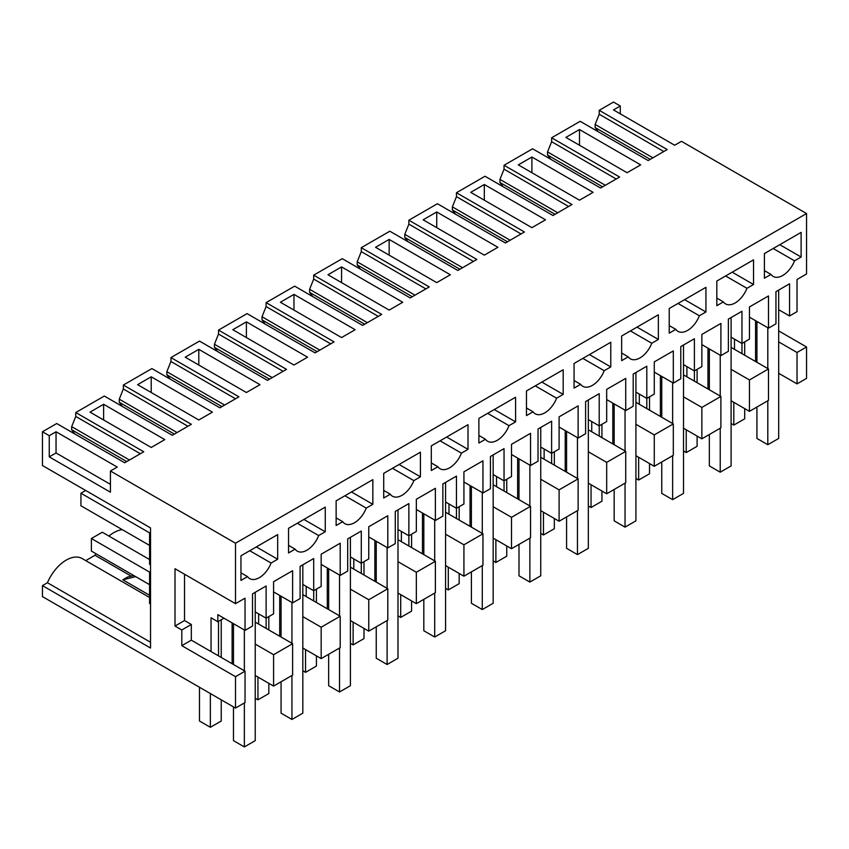 <?xml version="1.0" encoding="UTF-8"?>
<svg xmlns="http://www.w3.org/2000/svg" width="849" height="849" viewBox="0 0 849 849"><rect width="100%" height="100%" fill="white"/><g stroke="black" fill="none" stroke-linecap="round" stroke-linejoin="round"><path stroke-width="1.27" d="M806.55 213.545L235.513 543.222L110.434 471.004L117.226 467.077L56.045 431.759L49.253 435.686L42.45 431.759L56.724 423.524L124.697 462.769L143.746 451.774L75.763 412.529L104.31 396.048L172.283 435.293L191.333 424.298L123.349 385.053L151.897 368.572L219.87 407.817L238.919 396.823L170.936 357.578L199.483 341.096L267.456 380.352L286.506 369.347L218.522 330.102L247.07 313.621L315.043 352.876L334.092 341.882L266.108 302.626L294.656 286.155L362.629 325.4L381.679 314.406L313.695 275.161L342.243 258.68L410.216 297.925L429.265 286.93L361.281 247.685L389.829 231.204L457.802 270.449L476.851 259.454L408.868 220.209L437.415 203.728L505.388 242.984L524.438 231.979L456.454 192.734L485.002 176.252L552.975 215.508L572.024 204.513L504.041 165.258L532.588 148.787L600.561 188.032L619.611 177.038L551.627 137.782L580.164 121.311L648.148 160.557L667.197 149.562L599.214 110.317L613.487 102.071L620.279 105.998L613.487 109.924L674.668 145.243L681.471 141.327L806.55 213.545L806.55 273.983L797.031 279.48L797.031 311.657L789.559 315.977L789.559 283.799L775.954 291.642L775.954 323.83L768.483 328.149L768.483 295.961L749.444 306.956L749.444 339.133L741.973 343.452L741.973 311.265L728.368 319.118L728.368 351.306L720.897 355.614L720.897 323.437L701.858 334.421L701.858 366.609L694.386 370.928L694.386 338.74L680.781 346.594L680.781 378.771L673.31 383.09L673.31 350.913L654.271 361.897L654.271 394.085L646.8 398.404L646.8 366.216L633.195 374.069L633.195 406.247L625.724 410.566L625.724 378.378L606.685 389.373L606.685 421.56L599.214 425.869L599.214 393.692L585.608 401.535L585.608 433.722L578.137 438.042L578.137 405.854L559.098 416.848L559.098 449.025L551.627 453.345L551.627 421.168L538.033 429.01L538.033 461.198L530.551 465.517L530.551 433.33L511.512 444.324L511.512 476.501L504.041 480.821L504.041 448.633L490.446 456.486L490.446 488.674L482.964 492.982L482.964 460.805L463.925 471.789L463.925 503.977L456.454 508.296L456.454 476.109L442.86 483.962L442.86 516.139L435.378 520.458L435.378 488.281L416.339 499.265L416.339 531.453L408.868 535.772L408.868 503.584L395.273 511.438L395.273 543.615L387.791 547.934L387.791 515.746L368.753 526.741L368.753 558.929L361.281 563.237L361.281 531.06L347.687 538.903L347.687 571.09L340.205 575.41L340.205 543.222L321.166 554.217L321.166 586.394L313.695 590.713L313.695 558.536L300.1 566.379L300.1 598.566L292.618 602.886L292.618 570.698L273.58 581.692L273.58 613.869L266.108 618.189L266.108 586.001L252.514 593.854L252.514 626.042L245.032 630.361L217.843 614.655L217.843 621.723L211.04 617.796L211.04 651.554L191.322 640.167L191.322 624.471L184.53 620.545L184.53 574.232M806.55 346.986L797.031 352.484L797.031 383.875L806.55 378.389L806.55 346.986L778.682 330.898M620.279 105.998L620.279 113.851M90.036 412.136L151.218 447.455L164.812 439.612L103.631 404.283L90.036 412.136M144.426 380.734L137.623 384.661L198.804 419.99L212.399 412.136L151.218 376.807L144.426 380.734M293.977 294.391L355.158 329.709L341.563 337.562L280.382 302.244L293.977 294.391L293.977 310.087M470.728 192.341L531.909 227.67L545.504 219.817L484.323 184.498L470.728 192.341M518.314 164.876L579.496 200.194L593.09 192.341L531.909 157.023L518.314 164.876M429.934 215.89L423.142 219.817L484.323 255.146L497.917 247.292L436.736 211.974L429.934 215.89M239.598 325.793L232.796 329.709L293.977 365.038L307.571 357.185L246.39 321.867L239.598 325.793M389.15 239.439L375.555 247.292L436.736 282.621L450.331 274.768L389.15 239.439L389.15 255.146M341.563 266.915L402.744 302.244L389.15 310.087L327.969 274.768L341.563 266.915L341.563 282.621M579.496 129.547L565.901 137.4L627.082 172.718L640.677 164.876L579.496 129.547L579.496 145.243M198.804 349.342L259.985 384.661L246.39 392.514L185.209 357.185L198.804 349.342L198.804 365.038M235.513 543.222L235.513 603.671L175.011 568.734L175.011 626.042L181.813 629.969L181.813 645.664L235.513 676.674L235.513 708.066L245.032 702.569L245.032 671.177L211.04 651.554M245.032 630.361L245.032 598.174L235.513 603.671M773.184 248.502L794.537 260.823A19.23 11.101 -60 0 1 773.142 276.424A19.23 11.101 -60 0 1 770.988 274.418L764.397 278.217L764.397 253.575L801.116 232.382L801.116 257.024L779.764 244.703M794.537 260.823L801.116 257.024M344.906 495.763L366.259 508.095A19.23 11.101 -60 0 1 344.864 523.684A19.23 11.101 -60 0 1 342.709 521.689L336.13 525.489L336.13 500.836L372.838 479.643L372.838 504.295L351.486 491.964M366.259 508.095L372.838 504.295M582.839 358.395L604.191 370.716A19.23 11.101 -60 0 1 582.796 386.316A19.23 11.101 -60 0 1 580.642 384.321L574.062 388.12L574.062 363.468L610.771 342.274L610.771 366.927L589.418 354.595M604.191 370.716L610.771 366.927M725.598 275.978L746.95 288.299L753.53 284.5L753.53 259.858L716.811 281.051L716.811 305.693L723.401 301.894L716.811 298.095M746.95 288.299A19.23 11.101 -60 0 1 725.555 303.9A19.23 11.101 -60 0 1 723.401 301.894M468.011 449.344L468.011 424.691L431.303 445.884L431.303 470.537L437.882 466.738A19.23 11.101 -60 0 0 440.037 468.744A19.23 11.101 -60 0 0 461.432 453.143L468.011 449.344L446.659 437.023M487.666 413.346L509.018 425.667L515.598 421.868L515.598 397.226L478.889 418.419L478.889 443.061L485.469 439.262L478.889 435.463M509.018 425.667A19.23 11.101 -60 0 1 487.623 441.268A19.23 11.101 -60 0 1 485.469 439.262M556.604 398.192L563.184 394.392L563.184 369.75L526.476 390.943L526.476 415.586L533.055 411.786A19.23 11.101 -60 0 0 535.21 413.792A19.23 11.101 -60 0 0 556.604 398.192L535.252 385.871M392.493 468.287L413.845 480.619A19.23 11.101 -60 0 1 392.45 496.219A19.23 11.101 -60 0 1 390.296 494.214L383.716 498.013L383.716 473.36L420.425 452.167L420.425 476.82L399.072 464.488M413.845 480.619L420.425 476.82M699.364 315.775L705.944 311.976L705.944 287.323L669.224 308.516L669.224 333.169L675.815 329.37A19.23 11.101 -60 0 0 677.969 331.375A19.23 11.101 -60 0 0 699.364 315.775L678.011 303.454M630.425 330.919L651.777 343.251A19.23 11.101 -60 0 1 630.383 358.851A19.23 11.101 -60 0 1 628.228 356.845L621.648 360.645L621.648 335.992L658.357 314.799L658.357 339.451L637.005 327.12M651.777 343.251L658.357 339.451M297.32 523.239L318.672 535.56L325.252 531.761L325.252 507.118L288.543 528.311L288.543 552.954L295.123 549.154L288.543 545.355M318.672 535.56A19.23 11.101 -60 0 1 297.277 551.16A19.23 11.101 -60 0 1 295.123 549.154M271.086 563.036L277.665 559.236L277.665 534.594L240.957 555.787L240.957 580.429L247.537 576.63A19.23 11.101 -60 0 0 249.691 578.636A19.23 11.101 -60 0 0 271.086 563.036L249.733 550.714M797.031 352.484L778.682 341.882M797.031 383.875L778.682 373.284M731.095 347.379L768.483 368.965L768.483 400.367L749.444 411.351L731.095 400.76M683.509 374.855L720.897 396.441L720.897 427.832L701.858 438.827L683.509 428.225M635.922 402.32L673.31 423.916L673.31 455.308L654.271 466.303L635.922 455.701M588.336 429.796L625.724 451.381L625.724 482.784L606.685 493.778L588.336 483.177M540.749 457.271L578.137 478.857L578.137 510.26L559.098 521.244L540.749 510.652M493.163 484.747L530.551 506.333L530.551 537.735L511.512 548.719L493.163 538.128M445.576 512.223L482.964 533.809L482.964 565.201L463.925 576.195L445.576 565.593M397.99 539.699L435.378 561.285L435.378 592.676L416.339 603.671L397.99 593.069M350.404 567.164L387.791 588.75L387.791 620.152L368.753 631.147L350.404 620.545M302.817 594.64L340.205 616.225L340.205 647.628L321.166 658.612L302.817 648.02M255.231 622.115L292.618 643.701L292.618 675.104L273.58 686.088L255.231 675.496M149.583 597.494L82.109 558.536A31.721 18.317 -60 0 0 47.438 582.732L42.45 585.619L42.45 596.603L235.513 708.066M95.767 553.601A31.721 18.317 -60 0 0 95.024 555.257L85.728 560.627M108.937 536.08A31.721 18.317 -60 0 1 122.277 529.659M42.45 585.619L150.538 648.02L150.538 527.919L42.45 465.517L42.45 431.759M598.269 131.765L595.128 127.541L595.128 124.442L652.913 157.808M599.214 110.317L599.214 114.244L595.128 124.442M550.683 159.23L547.541 155.017L547.541 151.918L605.326 185.284M551.627 137.782L551.627 141.709L547.541 151.918M551.627 141.709L616.215 179.001M503.096 186.706L499.955 182.493L499.955 179.394L557.74 212.759M504.041 165.258L504.041 169.184L499.955 179.394M504.041 169.184L568.628 206.477M455.51 214.181L452.368 209.958L452.368 206.869L510.153 240.225M456.454 192.734L456.454 196.66L452.368 206.869M456.454 196.66L521.042 233.942M407.923 241.657L404.782 237.433L404.782 234.345L462.567 267.7M408.868 220.209L408.868 224.136L404.782 234.345M408.868 224.136L473.455 261.418M360.337 269.133L357.196 264.909L357.196 261.81L414.981 295.176M361.281 247.685L361.281 251.612L357.196 261.81M361.281 251.612L425.869 288.893M312.75 296.598L309.609 292.385L309.609 289.286L367.394 322.652M313.695 275.161L313.695 279.077L309.609 289.286M313.695 279.077L378.283 316.369M265.164 324.074L262.023 319.861L262.023 316.762L319.808 350.128M266.108 302.626L266.108 306.553L262.023 316.762M266.108 306.553L330.696 343.845M217.577 351.55L214.436 347.326L214.436 344.238L272.221 377.593M218.522 330.102L218.522 334.028L214.436 344.238M218.522 334.028L283.11 371.31M169.991 379.025L166.85 374.802L166.85 371.713L224.635 405.069M170.936 357.578L170.936 361.504L166.85 371.713M170.936 361.504L235.523 398.786M122.405 406.501L119.263 402.277L119.263 399.179L177.048 432.544M123.349 385.053L123.349 388.98L119.263 399.179M123.349 388.98L187.937 426.262M74.818 433.966L71.677 429.753L71.677 426.654L129.462 460.02M75.763 412.529L75.763 416.445L71.677 426.654M75.763 416.445L140.35 453.737M110.434 471.004L110.434 492.197L49.253 456.879L49.253 435.686M56.045 431.759L56.045 452.952L49.253 456.879M110.434 484.354L56.045 452.952M599.214 114.244L663.801 151.525M103.631 404.283L103.631 419.99M151.218 376.807L151.218 392.514M484.323 184.498L484.323 200.194M531.909 157.023L531.909 172.718M436.736 211.974L436.736 227.67M246.39 321.867L246.39 337.562M258.627 624.079L258.627 613.869M292.618 602.886L273.58 591.891M302.817 584.441L313.695 590.713L313.695 600.922M306.213 596.603L306.213 586.394M340.205 575.41L321.166 564.415M350.404 556.965L361.281 563.237L361.281 573.446M353.8 569.127L353.8 558.929M387.791 547.934L368.753 536.95M397.99 529.489L408.868 535.772L408.868 545.971M401.386 541.651L401.386 531.453M435.378 520.458L416.339 509.474M445.576 502.014L456.454 508.296L456.454 518.495M448.972 514.186L448.972 503.977M482.964 492.982L463.925 481.999M493.163 474.538L504.041 480.821L504.041 491.03M496.559 486.71L496.559 476.501M530.551 465.517L511.512 454.523M540.749 447.062L551.627 453.345L551.627 463.554M544.145 459.235L544.145 449.025M578.137 438.042L559.098 427.047M588.336 419.597L599.214 425.869L599.214 436.078M591.732 431.759L591.732 421.56M625.724 410.566L606.685 399.582M635.922 392.121L646.8 398.404L646.8 408.602M639.318 404.283L639.318 394.085M673.31 383.09L654.271 372.106M683.509 364.646L694.386 370.928L694.386 381.127M686.905 376.818L686.905 366.609M720.897 355.614L701.858 344.63M731.095 337.17L741.973 343.452L741.973 353.662M734.491 349.342L734.491 339.133M768.483 328.149L749.444 317.155M778.682 309.694L789.559 315.977M255.231 611.906L266.108 618.189L266.108 628.398M764.397 270.619L770.988 274.418M336.13 517.89L342.709 521.689M574.062 380.522L580.642 384.321M753.53 284.5L732.178 272.179M440.079 440.822L461.432 453.143M431.303 462.938L437.882 466.738M515.598 421.868L494.245 409.547M563.184 394.392L541.832 382.071M526.476 407.987L533.055 411.786M383.716 490.414L390.296 494.214M705.944 311.976L684.591 299.655M669.224 325.57L675.815 329.37M621.648 353.046L628.228 356.845M325.252 531.761L303.9 519.439M277.665 559.236L256.313 546.915M240.957 572.831L247.537 576.63M755.568 361.504L755.568 320.689M768.483 368.965L749.444 379.949L731.095 369.357M749.444 411.351L749.444 379.949M707.981 388.98L707.981 348.164M720.897 396.441L701.858 407.424L683.509 396.833M701.858 438.827L701.858 407.424M660.395 416.456L660.395 375.64M673.31 423.916L654.271 434.9L635.922 424.309M654.271 466.303L654.271 434.9M612.808 443.931L612.808 403.105M625.724 451.381L606.685 462.376L588.336 451.774M606.685 493.778L606.685 462.376M565.222 471.397L565.222 430.581M578.137 478.857L559.098 489.852L540.749 479.25M559.098 521.244L559.098 489.852M517.635 498.872L517.635 458.057M530.551 506.333L511.512 517.317L493.163 506.726M511.512 548.719L511.512 517.317M470.049 526.348L470.049 485.532M482.964 533.809L463.925 544.793L445.576 534.201M463.925 576.195L463.925 544.793M422.462 553.824L422.462 513.008M435.378 561.285L416.339 572.268L397.99 561.677M416.339 603.671L416.339 572.268M374.876 581.3L374.876 540.473M387.791 588.75L368.753 599.744L350.404 589.142M368.753 631.147L368.753 599.744M327.289 608.775L327.289 567.949M340.205 616.225L321.166 627.22L302.817 616.618M321.166 658.612L321.166 627.22M279.703 636.241L279.703 595.425M292.618 643.701L273.58 654.696L255.231 644.094M273.58 686.088L273.58 654.696M232.117 663.716L232.117 622.901M218.522 655.863L218.522 621.33M245.032 671.177L235.513 676.674M133.76 575.526L127.552 577.055L122.797 579.803L149.583 595.266M95.024 555.257L131.224 576.153M47.438 582.732L150.538 642.258M119.263 402.277L174.374 434.094M166.85 374.802L221.96 406.618M214.436 347.326L269.547 379.142M262.023 319.861L317.133 351.666M309.609 292.385L364.72 324.201M357.196 264.909L412.306 296.726M404.782 237.433L459.893 269.25M452.368 209.958L507.479 241.774M499.955 182.493L555.066 214.298M547.541 155.017L602.652 186.833M595.128 127.541L650.238 159.357M122.797 579.803L135.67 576.641M71.677 429.753L126.788 461.569M150.538 564.808L149.583 564.267L149.583 532.864L150.538 532.312M150.538 533.416L80.931 493.227L80.931 505.781L149.583 545.419M150.538 604.064L149.583 603.512L149.583 572.109L150.538 571.557M150.538 572.661L91.395 538.521L102.273 532.238L149.583 559.555M191.322 640.167L181.813 645.664M191.322 624.471L181.813 629.969M184.53 620.545L175.011 626.042M223.956 618.189L217.843 621.723M733.812 402.33L733.812 425.094L731.095 423.524M733.812 425.094L744.69 418.812L744.69 408.602M744.69 355.232L744.69 341.882M767.804 327.756L767.804 368.572M767.804 400.76L767.804 444.717L756.926 438.434L756.926 407.032M756.926 321.474L756.926 362.29M778.682 290.071L778.682 438.434L767.804 444.717M686.225 429.796L686.225 452.559L683.509 450.989M686.225 452.559L697.103 446.287L697.103 436.078M697.103 382.697L697.103 369.357M709.34 348.95L709.34 389.765M709.34 434.508L709.34 465.91L720.217 472.193L720.217 428.225M720.217 355.222L720.217 396.048M731.095 317.547L731.095 465.91L720.217 472.193M638.639 457.271L638.639 480.035L635.922 478.465M638.639 480.035L649.517 473.763L649.517 463.554M649.517 410.173L649.517 396.833M661.753 376.425L661.753 417.241M661.753 461.983L661.753 493.386L672.631 499.658L672.631 455.701M672.631 382.697L672.631 423.524M683.509 345.023L683.509 493.386L672.631 499.658M591.053 484.747L591.053 507.511L588.336 505.94M591.053 507.511L601.93 501.228L601.93 491.03M601.93 437.649L601.93 424.298M614.167 403.891L614.167 444.717M614.167 489.459L614.167 520.851L625.044 527.133L625.044 483.177M625.044 410.173L625.044 450.989M635.922 372.499L635.922 520.851L625.044 527.133M543.466 512.223L543.466 534.987L540.749 533.416M543.466 534.987L554.344 528.704L554.344 518.495M554.344 465.125L554.344 451.774M566.58 431.366L566.58 472.182M566.58 516.935L566.58 548.327L577.458 554.609L577.458 510.652M577.458 437.649L577.458 478.465M588.336 399.975L588.336 548.327L577.458 554.609M495.88 539.699L495.88 562.462L493.163 560.892M495.88 562.462L506.757 556.18L506.757 545.971M506.757 492.6L506.757 479.25M518.994 458.842L518.994 499.658M518.994 544.4L518.994 575.802L529.872 582.085L529.872 538.128M529.872 465.125L529.872 505.94M540.749 427.44L540.749 575.802L529.872 582.085M448.293 567.164L448.293 589.928L445.576 588.368M448.293 589.928L459.171 583.656L459.171 573.446M459.171 520.066L459.171 506.726M471.407 486.318L471.407 527.133M471.407 571.876L471.407 603.278L482.285 609.561L482.285 565.593M482.285 492.6L482.285 533.416M493.163 454.915L493.163 603.278L482.285 609.561M400.707 594.64L400.707 617.403L397.99 615.833M400.707 617.403L411.585 611.131L411.585 600.922M411.585 547.541L411.585 534.201M423.821 513.794L423.821 554.609M423.821 599.352L423.821 630.754L434.699 637.026L434.699 593.069M434.699 520.066L434.699 560.892M445.576 482.391L445.576 630.754L434.699 637.026M353.12 622.115L353.12 644.879L350.404 643.309M353.12 644.879L363.998 638.597L363.998 628.398M363.998 575.017L363.998 561.677M376.234 541.259L376.234 582.085M376.234 626.827L376.234 658.219L387.112 664.502L387.112 620.545M387.112 547.541L387.112 588.357M397.99 509.867L397.99 658.219L387.112 664.502M305.534 649.591L305.534 672.355L302.817 670.784M305.534 672.355L316.412 666.072L316.412 655.874M316.412 602.493L316.412 589.142M328.648 568.734L328.648 609.55M328.648 654.303L328.648 685.695L339.526 691.977L339.526 648.02M339.526 575.017L339.526 615.833M350.404 537.343L350.404 685.695L339.526 691.977M257.947 677.067L257.947 699.831L255.231 698.26M257.947 699.831L268.825 693.548L268.825 683.339M268.825 629.969L268.825 616.618M281.061 596.21L281.061 637.026M281.061 681.768L281.061 713.171L291.939 719.453L291.939 675.496M291.939 602.493L291.939 643.309M302.817 564.808L302.817 713.171L291.939 719.453M91.395 538.521L91.395 551.075L149.583 584.674M210.361 693.548L210.361 727.296L199.483 721.024L199.483 687.266M210.361 727.296L221.239 721.024L221.239 699.831M221.239 657.434L221.239 619.759M85.685 490.478L80.931 493.227M244.353 629.969L244.353 670.784M244.353 702.961L244.353 746.929L233.475 740.646L233.475 706.888M233.475 623.686L233.475 664.502M255.231 592.284L255.231 740.646L244.353 746.929"/></g></svg>
